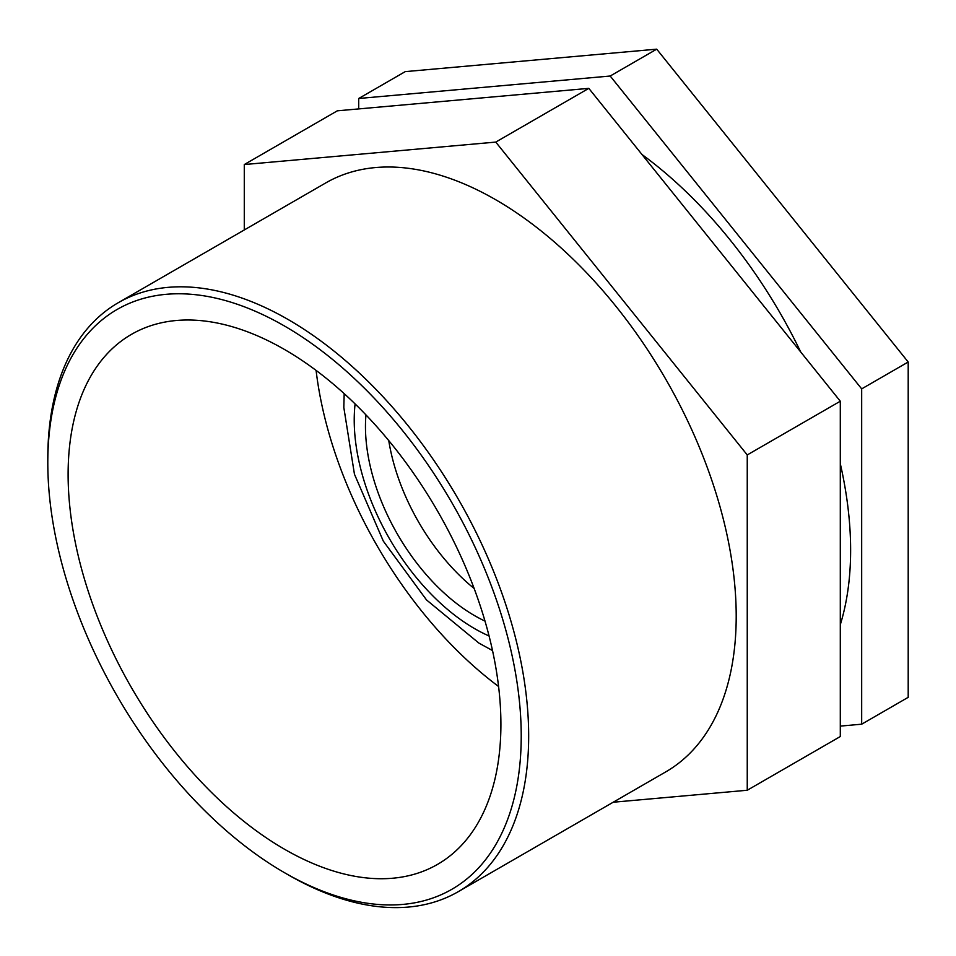 <?xml version="1.0" encoding="UTF-8"?>
<svg xmlns="http://www.w3.org/2000/svg" width="956" height="956" viewBox="0 0 956 956"><rect width="100%" height="100%" fill="white"/><g stroke="black" fill="none" stroke-linecap="round" stroke-linejoin="round"><path stroke-width="1.43" d="M365.957 414.892A154.394 89.135 -120 0 0 484.991 621.077M358.703 108.924L358.703 98.492L405.225 71.628L656.712 49.162L908.2 362.013L908.2 697.33L861.679 724.194L840.3 726.106M358.703 98.492L610.191 76.026L861.679 388.877L908.2 362.013M861.679 388.877L861.679 724.194M610.191 76.026L656.712 49.162M244.282 229.966L244.282 164.552L337.325 110.824L588.812 88.358L840.3 401.221L747.245 454.937L747.245 790.254L840.3 736.538L840.3 401.221M747.245 790.254L613.202 802.227M244.282 164.552L495.758 142.086L588.812 88.358M495.758 142.086L747.245 454.937M284.506 872.697L288.234 874.848A340.025 196.315 -120 0 0 458.247 891.685A340.025 196.315 -120 0 0 528.668 736.036A340.025 196.315 -120 0 0 380.249 393.836A340.025 196.315 -120 0 0 118.221 302.741A340.025 196.315 -120 0 0 47.8 458.402L47.8 462.704A334.767 193.279 60 0 1 284.518 326.032A334.767 193.279 60 0 1 521.223 736.036A334.767 193.279 60 0 1 284.506 872.697A334.767 193.279 60 0 1 47.8 462.704M458.247 891.685L665.77 771.874A340.025 196.315 -120 0 0 736.204 616.214A340.025 196.315 -120 0 0 587.773 274.025A340.025 196.315 -120 0 0 325.745 182.931L118.221 302.741M500.908 724.301A306.028 176.681 -120 0 0 367.319 416.326A306.028 176.681 -120 0 0 131.498 334.337A306.028 176.681 -120 0 0 131.498 687.711A306.028 176.681 -120 0 0 437.525 864.391A306.028 176.681 -120 0 0 500.908 724.301M840.3 624.686A340.025 196.315 -120 0 0 850.625 550.154A340.025 196.315 -120 0 0 840.3 463.708M800.698 351.951A340.025 196.315 -120 0 0 641.966 154.49M316.089 370.402A306.028 176.681 -120 0 0 498.59 686.504M388.757 440.573A154.394 89.135 -120 0 0 474.152 588.49M489.078 635.979A170.288 98.313 60 0 1 355.094 403.91M344.184 393.633L343.813 407.423L354.449 474.212L383.308 541.108L426.507 599.926L478.872 643.077L492.519 650.558"/></g></svg>

